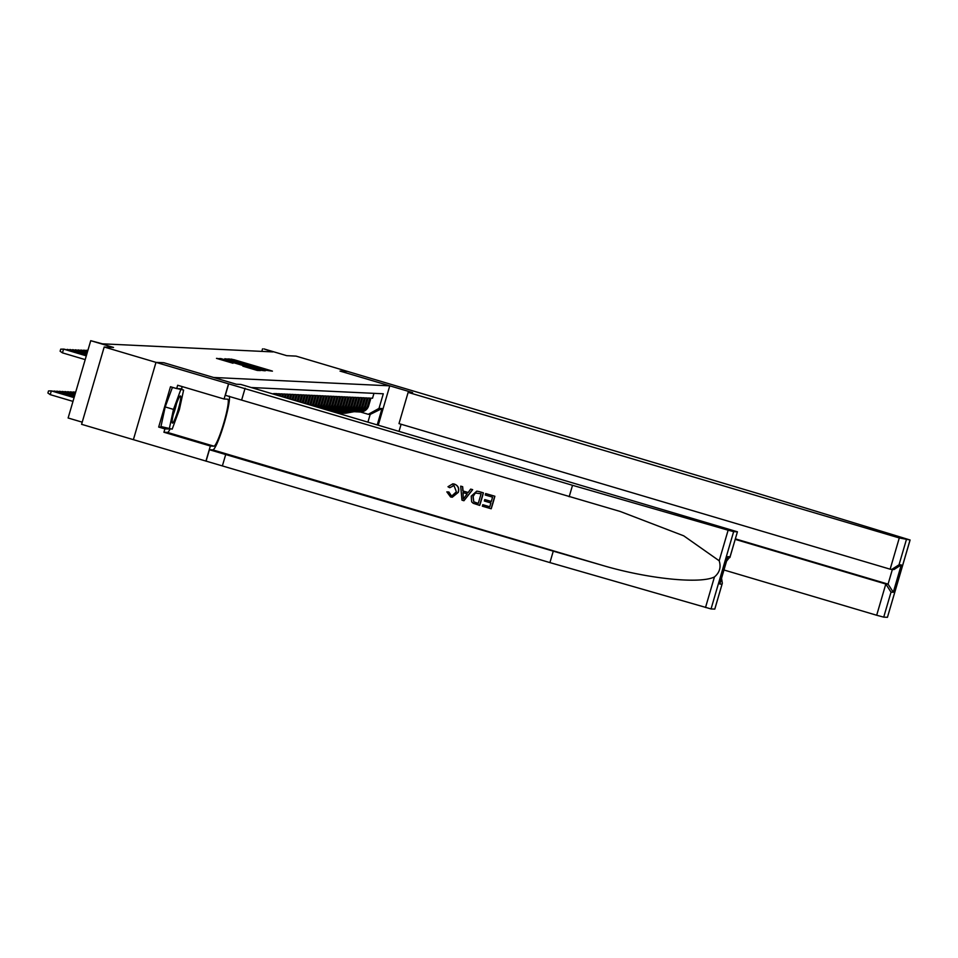 <?xml version="1.0" encoding="UTF-8"?>
<svg xmlns="http://www.w3.org/2000/svg" width="958" height="958" viewBox="0 0 958 958"><rect width="100%" height="100%" fill="white"/><g stroke="black" fill="none" stroke-linecap="round" stroke-linejoin="round"><path stroke-width="1.44" d="M267.965 370.578L272.431 371.141L270.647 370.554L234.039 359.705L228.878 358.951L267.965 370.578M242.853 366.172L257.199 370.423L260.372 370.566L221.981 359.13L216.496 358.364L232.998 363.25L221.657 359.322L227.86 360.962L256.732 369.68L242.853 366.172M714.776 609.072L722.069 584.152L719.805 584.045L727.805 556.67L730.068 556.778L737.42 531.798L240.805 384.433L236.339 384.23L163.806 362.735L155.998 362.364L163.842 362.735L213.586 377.476L389.762 385.834L340.03 371.093L347.862 371.464L340.066 371.105L412.599 392.588L408.132 392.385L899.287 537.953L910.1 540.001L760.305 494.208L296.058 356.113L286.717 355.669L263.917 348.904L272.922 351.909L102.458 343.826L90.735 340.689L68.126 417.999L82.208 422.167M722.069 584.152L714.812 609.108L711.04 608.941L549.928 562.597L133.39 439.662L155.986 362.364L104.194 347L113.535 347.443L90.735 340.689M263.222 370.195L266.923 370.375L230.303 359.525L224.819 358.759L263.222 370.195M264.516 370.77L259.055 370.004L220.675 358.555L241.488 364.256L225.525 359.142L264.54 370.758M133.39 439.662L81.586 424.31L104.194 347M373.955 393.343L372.542 398.205L370.902 398.133L368.674 405.749A8.706 8.646 -87.3 0 1 359.969 412L358.879 411.952A8.706 8.646 -87.3 0 0 367.585 405.701L369.812 398.073L368.171 398.001L365.944 405.629A8.706 8.646 -87.3 0 1 357.238 411.868L356.148 411.82A8.706 8.646 92.7 0 1 355.334 411.736M356.148 411.82A8.706 8.646 92.7 0 0 364.854 405.569L367.082 397.953L365.453 397.869L363.214 405.497A8.706 8.646 -87.3 0 1 354.52 411.736L353.43 411.689A8.706 8.646 92.7 0 1 352.604 411.605M342.569 413.209A16.657 16.526 -87.3 0 0 346.473 412.97L353.466 411.689A8.706 8.646 92.7 0 0 362.124 405.45L364.351 397.821L362.723 397.738L360.495 405.366A8.706 8.646 -87.3 0 1 351.79 411.605L350.7 411.557A8.706 8.646 92.7 0 1 349.886 411.485M350.7 411.557A8.706 8.646 92.7 0 0 359.406 405.318L361.633 397.69L359.992 397.606L357.765 405.234A8.706 8.646 -87.3 0 1 349.059 411.485L347.97 411.425A8.706 8.646 92.7 0 1 347.155 411.353M347.97 411.425A8.706 8.646 92.7 0 0 356.675 405.186L358.903 397.558L357.262 397.486L355.035 405.102A8.706 8.646 -87.3 0 1 346.329 411.353L345.239 411.305A8.706 8.646 92.7 0 1 344.425 411.221M345.239 411.305A8.706 8.646 92.7 0 0 353.945 405.054L356.172 397.426L354.544 397.354L352.304 404.983A8.706 8.646 -87.3 0 1 343.611 411.221L342.521 411.174A8.706 8.646 92.7 0 1 341.695 411.09M335.42 412.479A16.657 16.526 -87.3 0 0 335.563 412.455L342.557 411.174A8.706 8.646 92.7 0 0 351.215 404.923L353.454 397.295L351.814 397.223L349.586 404.851A8.706 8.646 -87.3 0 1 340.88 411.09L339.791 411.042A8.706 8.646 92.7 0 1 338.976 410.958M339.791 411.042A8.706 8.646 92.7 0 0 348.496 404.791L350.724 397.175L349.083 397.091L346.856 404.719A8.706 8.646 -87.3 0 1 338.15 410.958L337.06 410.91A8.706 8.646 92.7 0 1 336.246 410.838M337.06 410.91A8.706 8.646 92.7 0 0 345.766 404.671L347.994 397.043L346.353 396.959L344.126 404.587A8.706 8.646 -87.3 0 1 335.42 410.838L334.33 410.778A8.706 8.646 92.7 0 1 333.516 410.707M334.33 410.778A8.706 8.646 92.7 0 0 343.036 404.539L345.263 396.911L343.635 396.84L341.395 404.456A8.706 8.646 -87.3 0 1 332.701 410.707L331.612 410.659A8.706 8.646 92.7 0 1 330.785 410.575M331.612 410.659A8.706 8.646 92.7 0 0 340.306 404.408L342.545 396.78L340.904 396.708L338.677 404.336A8.706 8.646 -87.3 0 1 329.971 410.575L328.881 410.527A8.706 8.646 92.7 0 1 328.81 410.515M328.881 410.527A8.706 8.646 92.7 0 0 337.587 404.276L339.815 396.648L338.174 396.576L335.947 404.204A8.706 8.646 -87.3 0 1 328.462 410.419M328.007 410.275A8.706 8.646 92.7 0 0 334.857 404.144L337.084 396.528L335.444 396.444L333.216 404.072A8.706 8.646 -87.3 0 1 327.157 410.024M326.522 409.844A8.706 8.646 92.7 0 0 332.127 404.025L334.354 396.396L332.725 396.313L330.486 403.941A8.706 8.646 -87.3 0 1 325.492 409.533M324.774 409.317A8.706 8.646 92.7 0 0 329.396 403.893L331.636 396.265L329.995 396.193L327.768 403.809A8.706 8.646 -87.3 0 1 323.636 408.982M322.858 408.755A8.706 8.646 92.7 0 0 326.678 403.761L328.905 396.133L327.265 396.061L325.037 403.689A8.706 8.646 -87.3 0 1 321.649 408.395M320.822 408.156A8.706 8.646 92.7 0 0 323.948 403.629L326.175 396.001L324.534 395.929L322.307 403.558A8.706 8.646 -87.3 0 1 319.565 407.773M318.703 407.521A8.706 8.646 92.7 0 0 321.217 403.498L323.445 395.882L321.816 395.798L319.577 403.426A8.706 8.646 -87.3 0 1 317.385 407.138M316.499 406.875A8.706 8.646 92.7 0 0 318.487 403.378L320.726 395.75L319.086 395.666L316.859 403.294A8.706 8.646 -87.3 0 1 315.146 406.467M314.236 406.204A8.706 8.646 92.7 0 0 315.769 403.246L317.996 395.618L316.356 395.534L314.128 403.162A8.706 8.646 -87.3 0 1 312.859 405.797M311.913 405.509A8.706 8.646 92.7 0 0 313.038 403.114L315.266 395.486L313.625 395.414L311.398 403.031A8.706 8.646 -87.3 0 1 310.5 405.09M309.542 404.815A8.706 8.646 92.7 0 0 310.308 402.983L312.536 395.355L310.907 395.283L308.668 402.911A8.706 8.646 -87.3 0 1 308.093 404.384M307.111 404.096A8.706 8.646 92.7 0 0 307.578 402.851L309.817 395.235L308.177 395.151L305.949 402.779A8.706 8.646 -87.3 0 1 305.638 403.653M304.644 403.354A8.706 8.646 92.7 0 0 304.86 402.731L307.087 395.103L305.446 395.019L303.219 402.647A8.706 8.646 -87.3 0 1 303.135 402.911M303.219 402.647L302.129 402.599A8.706 8.646 92.7 0 1 302.117 402.611L304.357 394.971L302.716 394.888L300.596 402.156M299.579 401.857L301.626 394.84L299.998 394.768L298.046 401.402M297.028 401.103L298.908 394.708L297.267 394.636L295.507 400.648M294.489 400.348L296.178 394.588L294.537 394.504L292.956 399.893M291.951 399.594L293.447 394.456L291.807 394.373L290.418 399.139M289.4 398.839L290.717 394.325L289.088 394.241L287.879 398.384M286.861 398.085L287.999 394.193L286.358 394.121L285.328 397.63M284.31 397.331L285.268 394.061L283.628 393.989L282.79 396.875M281.772 396.576L282.538 393.93L280.898 393.858L280.239 396.121M279.221 395.822L279.808 393.81L278.179 393.726L277.7 395.367M276.682 395.067L277.09 393.678L275.449 393.594L275.15 394.612M274.132 394.313L274.359 393.546L272.611 393.858M389.762 385.834L378.254 425.172M367.932 422.119L370.183 414.407L368.279 414.311L379.009 408.407L383.296 393.786L251.2 387.523M379.009 408.407L382.014 408.551L377.236 424.873M358.064 411.868A8.706 8.646 -87.3 0 0 358.879 411.952M360.507 412.012L368.279 414.311M262.552 348.844L261.809 351.382M370.183 414.407L382.014 408.551M265.546 370.111L230.112 359.729L265.546 370.111L265.342 370.782L265.558 370.099M254.588 368.207L244.314 365.106L254.469 368.638M352.748 411.629L345.622 412.934A16.657 16.526 92.7 0 1 341.216 413.137M353.993 411.712L346.988 412.994A16.657 16.526 92.7 0 1 343.251 413.245L342.736 413.221M353.155 411.677L346.149 412.958A16.657 16.526 92.7 0 1 342.413 413.209L341.898 413.185M172.105 421.257A14.154 1.724 106.5 0 0 172.153 422.694A14.154 1.724 106.5 0 0 176.583 414.694A14.154 1.724 106.5 0 0 180.751 397.81A14.154 1.724 106.5 0 0 180.008 396.169A14.154 1.724 106.5 0 0 175.35 407.162A14.154 1.724 106.5 0 0 172.105 421.257M173.338 414.371A9.688 1.186 106.5 0 0 176.476 403.785M172.38 387.475L183.613 390.062L179.374 409.677L172.189 429.136L160.956 426.538L165.195 406.934L172.38 387.475L173.027 387.499M178.99 388.697L183.613 390.062M169.243 428.992L173.482 409.389L180.667 389.93M165.195 406.934L173.482 409.389M723.961 569.986L876.678 615.252L885.815 584.021L888.078 584.129L892.365 569.471M735.205 539.378L885.815 584.021L891.024 592.164L883.719 617.132L887.443 617.311L910.052 540.001M401.103 424.238L399.031 431.328M408.132 392.385L398.995 423.616L890.15 569.184L899.287 537.953M887.455 617.263L910.1 540.001M883.719 617.132L876.678 615.252M735.361 538.863L888.078 584.129L893.287 592.272L891.024 592.164M906.328 539.833L899.023 564.801L891.706 569.447L890.15 569.184M899.023 564.801L901.286 564.909L893.97 569.555L891.706 569.447M494.867 496.244L485.658 493.55L494.867 496.244A28.369 3.461 106.5 0 1 491.203 508.782L482.317 506.171L482.904 504.734L489.766 506.77L490.879 502.95L484.341 501.01L484.76 499.573L491.322 501.453M479.599 505.369L479.73 505.381A28.369 3.461 106.5 0 0 483.395 492.843L478.82 491.514L483.275 492.843L479.599 505.369L473.204 503.285L471.659 501.848L471.216 496.148L476.785 491.143L478.82 491.514M454.391 484.077L452.823 483.814L454.391 484.077C458.152 485.562 459.469 488.305 458.355 492.316L452.296 497.214M448.691 492.017L451.218 495.526L448.895 492.029L446.823 491.873L448.895 492.029M549.928 562.597L553.269 551.161L209.419 449.733L212.82 449.889A28.369 3.461 106.5 0 0 223.406 425.939A28.369 3.461 106.5 0 0 229.333 396.205M553.269 551.161L600.977 564.933C646.422 578.644 699.999 584.308 714.452 576.932C719.65 572.573 721.218 567.184 719.183 560.765L683.737 535.833L620.269 511.488L225.334 395.307L228.675 383.859L155.986 362.364M463.935 500.735L472.653 489.658L470.677 489.107L472.534 489.658L463.935 500.735L461.96 500.148L460.69 486.149L462.546 486.7L462.834 490.975L468.139 492.544L470.677 489.107M468.163 492.496L463.037 490.987L462.666 486.7L460.69 486.149M569.184 496.735L572.525 485.299L228.675 383.859M737.373 531.81L733.648 531.63L711.04 608.941M719.183 560.765L728.128 530.193L572.525 485.299M170.105 429.04A24.501 2.982 -73.5 0 1 167.482 432.417L163.926 432.25L164.908 428.909L170.021 429.028M181.637 389.475L181.769 388.828L176.691 388.589L170.476 386.745L158.681 427.064L164.908 428.909M176.691 388.589L177.673 385.248L224.088 399.007L228.519 383.859M205.922 461.157L210.353 446.009L213.909 446.177A24.501 2.982 106.5 0 0 223.741 423.173A24.501 2.982 106.5 0 0 227.741 399.187A24.501 2.982 106.5 0 0 227.657 399.175L224.088 399.007M163.926 432.25L210.353 446.009M728.128 530.193L733.648 531.63M181.828 386.481A24.501 2.982 -73.5 0 1 181.769 389.523M158.681 427.064L163.507 427.292M722.344 583.374L721.554 578.213M719.805 584.045L720.26 582.476M727.805 556.67L727.373 558.143M730.068 556.778L726.535 561.172M451.062 495.514L452.128 495.705L456.379 491.789L454.02 485.562L449.829 487.682M454.02 485.562L453.074 485.395M454.284 484.065C457.996 485.538 459.289 488.281 458.14 492.304L452.08 497.202L450.547 496.939L446.823 491.873M449.613 487.67L447.985 486.736L452.823 483.814M464.893 496.927L467.181 493.837L462.942 492.58L463.373 498.986L464.893 496.927M463.181 496.232L463.157 492.58M481.096 493.765L475.336 493.023L472.965 496.699L473.767 501.788L478.27 503.405L481.096 493.765M475.336 493.023L472.965 496.699M473.767 501.788L473.18 496.711M475.755 502.663L473.947 501.8M478.281 503.369L475.91 502.663M484.76 499.573L491.298 501.501L492.568 497.166L485.239 494.999L485.658 493.55M482.736 504.734L489.754 506.806M494.747 496.244L491.083 508.77M350.017 411.497L342.904 412.802A16.657 16.526 92.7 0 1 338.485 413.006M351.263 411.581L344.257 412.862A16.657 16.526 92.7 0 1 340.533 413.114L340.006 413.09A16.657 16.526 -87.3 0 0 343.742 412.838L350.748 411.557M350.436 411.545L343.419 412.826A16.657 16.526 92.7 0 1 339.683 413.078L339.168 413.054M347.287 411.365L340.174 412.67A16.657 16.526 92.7 0 1 336.976 412.946M348.532 411.461L341.539 412.742A16.657 16.526 92.7 0 1 337.803 412.994L337.288 412.97A16.657 16.526 -87.3 0 0 341.012 412.718L348.017 411.437M347.706 411.413L340.689 412.694A16.657 16.526 92.7 0 1 337.012 412.946M344.557 411.245L337.444 412.539A16.657 16.526 92.7 0 1 336.234 412.718M345.802 411.329L338.809 412.611A16.657 16.526 92.7 0 1 336.689 412.85M344.976 411.281L337.958 412.563A16.657 16.526 92.7 0 1 336.426 412.778M336.533 412.814A16.657 16.526 -87.3 0 0 338.294 412.587L345.287 411.305M341.838 411.114L335.013 412.359M343.084 411.198L336.078 412.479A16.657 16.526 92.7 0 1 335.659 412.551M342.245 411.15L335.264 412.431M339.108 410.982L333.707 411.976M340.353 411.066L334.366 412.168M339.527 411.03L333.959 412.048M334.114 412.096L339.839 411.042M336.378 410.85L332.39 411.581M337.623 410.934L333.049 411.772M336.797 410.898L332.642 411.653M332.797 411.701L337.108 410.91M333.647 410.719L331.085 411.198M334.893 410.814L331.731 411.389M334.067 410.766L331.336 411.269M331.492 411.317L334.378 410.778M330.929 410.599L329.768 410.802M332.175 410.683L330.426 410.994M331.336 410.635L330.019 410.874M330.175 410.922L331.648 410.659M75.718 392.05L74.101 392.085M86.316 350.293L87.932 350.269M75.586 392.517L73.155 391.918L75.55 392.636M71.371 391.954L73.012 392.433M83.585 350.161L87.801 350.736M85.226 350.652L87.765 350.844M75.395 393.139L70.437 391.798L75.371 393.259M68.641 391.822L70.281 392.301M80.867 350.041L87.621 351.358M82.496 350.52L87.585 351.466M75.215 393.774L67.707 391.666L75.179 393.882M65.91 391.69L67.551 392.181M78.137 349.909L87.429 351.981M79.777 350.389L87.406 352.101M75.035 394.397L64.976 391.535L74.999 394.504M63.192 391.559L64.833 392.05M75.407 349.778L87.25 352.604M77.047 350.257L87.214 352.724M74.856 395.019L62.246 391.403L74.82 395.127M60.462 391.427L62.102 391.918M72.676 349.646L87.07 353.239M74.317 350.137L87.034 353.346M74.664 395.642L59.528 391.271L74.64 395.75M57.731 391.307L59.372 391.786M69.958 349.514L86.891 353.861M71.587 350.005L86.855 353.969M74.484 396.265L56.797 391.151L74.449 396.384M55.001 391.175L56.642 391.654M67.228 349.383L86.699 354.484M68.868 349.874L86.675 354.592M74.305 396.887L54.067 391.02L74.269 397.007M52.283 391.044L53.923 391.535M64.497 349.263L86.519 355.107M66.138 349.742L86.483 355.214M74.125 397.522L51.337 390.888L50.235 394.648L72.988 401.39M50.235 394.648L47.9 393.019L48.511 390.936L51.337 390.888L74.089 397.63M86.304 355.849L63.563 349.107L62.462 352.867L60.115 351.239L60.725 349.143L64.054 349.131L86.34 355.729M62.462 352.867L85.202 359.609M367.585 405.701L368.674 405.749M304.86 402.731L305.949 402.779M307.578 402.851L308.668 402.911M310.308 402.983L311.398 403.031M313.038 403.114L314.128 403.162M315.769 403.246L316.859 403.294M318.487 403.378L319.577 403.426M321.217 403.498L322.307 403.558M323.948 403.629L325.037 403.689M326.678 403.761L327.768 403.809M329.396 403.893L330.486 403.941M332.127 404.025L333.216 404.072M334.857 404.144L335.947 404.204M337.587 404.276L338.677 404.336M340.306 404.408L341.395 404.456M343.036 404.539L344.126 404.587M345.766 404.671L346.856 404.719M348.496 404.791L349.586 404.851M351.215 404.923L352.304 404.983M353.945 405.054L355.035 405.102M356.675 405.186L357.765 405.234M359.406 405.318L360.495 405.366M362.124 405.45L363.214 405.497M364.854 405.569L365.944 405.629M231.537 359.753L231.74 359.082M227.764 359.693L228.004 358.903M264.983 370.686L265.15 370.087M242.17 364.998L242.386 364.303L242.194 364.998M219.442 359.298L219.669 358.508M901.286 564.909L893.287 592.272M600.977 564.933L212.82 449.889M241.739 399.69L245.092 388.253M225.825 454.116L222.484 465.552M705.519 607.504L714.452 576.932M209.419 449.733L206.066 461.169M167.482 432.417L213.909 446.177M229.932 360.328L230.112 359.729M260.624 370.447L260.792 369.848M727.637 557.424L720.081 583.266M729.9 557.532L737.42 531.798"/></g></svg>
